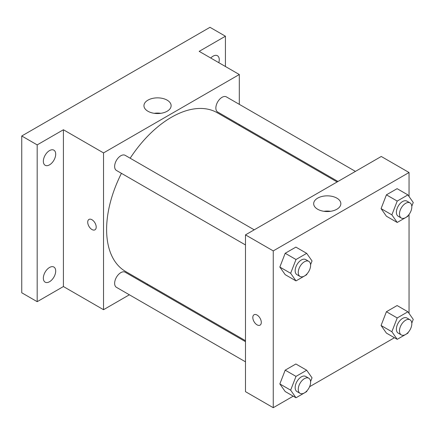 <?xml version="1.0" encoding="UTF-8"?>
<svg xmlns="http://www.w3.org/2000/svg" width="435" height="435" viewBox="0 0 435 435"><rect width="100%" height="100%" fill="white"/><g stroke="black" fill="none" stroke-linecap="round" stroke-linejoin="round"><path stroke-width="0.65" d="M129.364 294.789L103.53 309.704L63.412 286.54L37.182 301.683L21.75 292.777L21.75 135.986L209.996 27.307L225.422 36.214L225.422 66.501M147.661 284.224L146.818 284.707M49.525 281.728A8.727 5.041 -60 0 1 45.158 282.163A8.727 5.041 -60 0 1 43.821 275.17A8.727 5.041 -60 0 1 49.525 267.476A8.727 5.041 -60 0 1 53.886 267.046A8.727 5.041 -60 0 1 55.229 274.039A8.727 5.041 -60 0 1 49.525 281.728M49.525 164.849A8.727 5.041 -60 0 1 45.158 165.284A8.727 5.041 -60 0 1 43.821 158.291A8.727 5.041 -60 0 1 49.525 150.597A8.727 5.041 -60 0 1 53.886 150.167A8.727 5.041 -60 0 1 55.229 157.16A8.727 5.041 -60 0 1 49.525 164.849M63.412 286.54L63.412 129.75L37.182 144.893L21.75 135.986M37.182 301.683L37.182 144.893M103.53 309.704L103.53 152.913L63.412 129.75M103.53 152.913L239.31 74.521L199.192 51.357L225.422 36.214M147.927 111.246A13.588 7.846 180 0 1 143.947 105.7A13.588 7.846 180 0 1 157.535 97.853A13.588 7.846 180 0 1 171.124 105.7A13.588 7.846 180 0 1 162.733 112.948A13.588 7.846 180 0 1 147.927 111.246M210.757 58.034A8.727 5.041 -60 0 1 213.079 56.169A8.727 5.041 -60 0 1 217.446 55.734A8.727 5.041 -60 0 1 218.8 62.678M121.441 173.331A91.649 52.912 120 0 0 106.613 229.528A91.649 52.912 120 0 0 125.595 271.483L245.481 340.697M337.13 181.955L217.244 112.741A91.649 52.912 120 0 0 130.168 158.215M239.31 74.521L239.31 104.351M239.31 124.508L239.31 125.481M355.433 171.39L226.396 96.891A8.727 5.041 120 0 0 219.67 99.229A8.727 5.041 120 0 0 215.858 108.016A8.727 5.041 120 0 0 217.669 112.012L337.973 181.471M245.481 341.671L125.177 272.212A8.727 5.041 120 0 0 118.45 274.55A8.727 5.041 120 0 0 114.639 283.332A8.727 5.041 120 0 0 116.444 287.328L245.481 361.828M245.481 244.948L116.444 170.449A8.727 5.041 -60 0 1 116.444 160.374A8.727 5.041 -60 0 1 125.177 155.333L254.214 229.832M96.2 227.075A6.003 3.464 60 0 1 94.955 229.827A6.003 3.464 60 0 1 88.957 226.358A6.003 3.464 60 0 1 88.957 219.43A6.003 3.464 60 0 1 93.579 221.04A6.003 3.464 60 0 1 96.2 227.075M94.96 229.821A6.003 3.464 60 0 1 88.957 226.358A6.003 3.464 60 0 1 88.957 219.43M154.24 113.312A13.588 7.846 180 0 1 160.825 113.312M293.217 396.171L273.256 407.693L245.481 391.658L245.481 234.873L381.267 156.475L409.041 172.51L409.041 196.517M394.436 337.734L309.579 386.726M386.416 216.222L381.071 208.615L386.416 194.842L397.106 188.67L386.416 194.842L381.071 208.615L386.416 216.222L397.215 222.454L391.87 214.852L397.215 201.073L407.905 194.902L413.25 202.509L411.793 206.266M285.191 391.538L279.846 383.936L285.191 370.158L295.882 363.986L285.191 370.158L279.846 383.936L285.191 391.538L295.996 397.775L290.651 390.168L295.996 376.395L306.686 370.223L312.031 377.825L310.574 381.582M409.041 214.455L409.041 313.401M273.256 407.693L273.256 250.903L409.041 172.51M386.416 333.101L381.071 325.494L386.416 311.721L397.106 305.549L386.416 311.721L381.071 325.494L386.416 333.101L397.215 339.338L391.87 331.731L397.215 317.958L407.905 311.781L413.25 319.388L411.793 323.145M285.191 274.659L279.846 267.057L285.191 253.279L295.882 247.107L285.191 253.279L279.846 267.057L285.191 274.659L295.996 280.896L290.651 273.289L295.996 259.516L306.686 253.344L312.031 260.946L310.574 264.703M273.256 250.903L245.481 234.873M317.653 209.24A13.588 7.846 180 0 1 313.673 203.689A13.588 7.846 180 0 1 327.261 195.848A13.588 7.846 180 0 1 340.85 203.689A13.588 7.846 180 0 1 332.46 210.937A13.588 7.846 180 0 1 317.653 209.24M261.299 322.395A6.003 3.464 60 0 1 260.054 325.141A6.003 3.464 60 0 1 254.056 321.677A6.003 3.464 60 0 1 254.056 314.75A6.003 3.464 60 0 1 258.678 316.354A6.003 3.464 60 0 1 261.299 322.395M260.054 325.141A6.003 3.464 60 0 1 254.056 321.677A6.003 3.464 60 0 1 254.056 314.75M323.972 211.301A13.588 7.846 180 0 1 330.556 211.301M307.012 273.876L306.686 274.724L295.996 280.896M308.79 261.343L305.702 259.559A8.727 5.041 120 0 0 298.976 261.897A8.727 5.041 120 0 0 295.169 270.684A8.727 5.041 120 0 0 296.974 274.675L300.063 276.459A8.727 5.041 120 0 0 308.79 271.418A8.727 5.041 120 0 0 308.79 261.343A8.727 5.041 120 0 0 302.064 263.681A8.727 5.041 120 0 0 298.252 272.462A8.727 5.041 120 0 0 300.063 276.459M290.651 273.289L279.846 267.057M295.996 259.516L285.191 253.279M306.686 253.344L295.882 247.107M408.231 215.439L407.905 216.282L397.215 222.454M410.009 202.9L406.926 201.122A8.727 5.041 120 0 0 400.2 203.46A8.727 5.041 120 0 0 396.388 212.242A8.727 5.041 120 0 0 398.194 216.238L401.282 218.022A8.727 5.041 120 0 0 410.009 212.981A8.727 5.041 120 0 0 410.009 202.9A8.727 5.041 120 0 0 403.283 205.238A8.727 5.041 120 0 0 399.471 214.025A8.727 5.041 120 0 0 401.282 218.022M391.87 214.852L381.071 208.615M397.215 201.073L386.416 194.842M407.905 194.902L397.106 188.67M307.012 390.755L306.686 391.603L295.996 397.775M308.79 378.222L305.702 376.438A8.727 5.041 120 0 0 298.976 378.776A8.727 5.041 120 0 0 295.169 387.563A8.727 5.041 120 0 0 296.974 391.56L300.063 393.338A8.727 5.041 120 0 0 308.79 388.297A8.727 5.041 120 0 0 308.79 378.222A8.727 5.041 120 0 0 302.064 380.56A8.727 5.041 120 0 0 298.252 389.341A8.727 5.041 120 0 0 300.063 393.338M290.651 390.168L279.846 383.936M295.996 376.395L285.191 370.158M306.686 370.223L295.882 363.986M408.231 332.318L407.905 333.161L397.215 339.338M410.009 319.779L406.926 318.001A8.727 5.041 120 0 0 400.2 320.339A8.727 5.041 120 0 0 396.388 329.121A8.727 5.041 120 0 0 398.194 333.118L401.282 334.901A8.727 5.041 120 0 0 410.009 329.86A8.727 5.041 120 0 0 410.009 319.779A8.727 5.041 120 0 0 403.283 322.123A8.727 5.041 120 0 0 399.471 330.904A8.727 5.041 120 0 0 401.282 334.901M391.87 331.731L381.071 325.494M397.215 317.958L386.416 311.721M407.905 311.781L397.106 305.549"/></g></svg>
